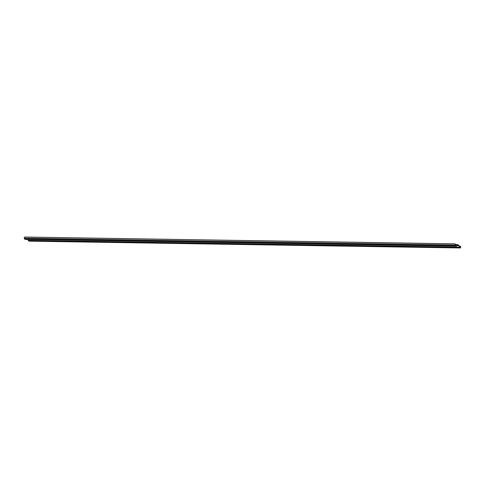<?xml version="1.0" encoding="UTF-8"?>
<svg xmlns="http://www.w3.org/2000/svg" width="485" height="485" viewBox="0 0 485 485"><rect width="100%" height="100%" fill="white"/><g stroke="black" fill="none" stroke-linecap="round" stroke-linejoin="round"><path stroke-width="0.73" d="M459.204 246.113L459.974 246.125A0.703 0.655 114 0 1 460.592 246.835L460.477 247.962L459.459 247.52L458.731 245.113L457.379 244.961M27.954 239.463L28.318 240.706L29.367 241.142M31.416 240.893L32.04 240.996L31.416 240.893M36.945 240.984L37.575 241.081L36.945 240.984M42.48 241.069L43.104 241.172L42.48 241.069M48.009 241.16L48.633 241.257L48.009 241.16M53.544 241.245L54.168 241.342L53.544 241.245M59.073 241.33L59.697 241.433L59.073 241.33M64.608 241.421L65.232 241.518L64.608 241.421M70.137 241.506L70.761 241.609L70.137 241.506M75.666 241.597L76.297 241.694L75.666 241.597M81.201 241.682L81.826 241.785L81.201 241.682M86.73 241.772L87.361 241.869L86.73 241.772M92.265 241.857L92.89 241.954L92.265 241.857M97.794 241.942L98.425 242.045L97.794 241.942M103.329 242.033L103.954 242.13L103.329 242.033M108.858 242.118L109.483 242.221L108.858 242.118M114.393 242.209L115.018 242.306L114.393 242.209M119.922 242.294L120.547 242.397L119.922 242.294M125.457 242.379L126.082 242.482L125.457 242.379M130.986 242.47L131.611 242.567L130.986 242.47M136.515 242.555L137.146 242.658L136.515 242.555M142.05 242.645L142.675 242.742L142.05 242.645M147.579 242.73L148.21 242.833L147.579 242.73M153.114 242.821L153.739 242.918L153.114 242.821M158.643 242.906L159.274 243.003L158.643 242.906M164.179 242.991L164.803 243.094L164.179 242.991M169.708 243.082L170.332 243.179L169.708 243.082M175.243 243.167L175.867 243.27L175.243 243.167M180.772 243.258L181.396 243.355L180.772 243.258M186.307 243.343L186.931 243.446L186.307 243.343M191.836 243.434L192.46 243.531L191.836 243.434M197.365 243.518L197.995 243.615L197.365 243.518M202.9 243.603L203.524 243.706L202.9 243.603M208.429 243.694L209.059 243.791L208.429 243.694M213.964 243.779L214.588 243.882L213.964 243.779M219.493 243.87L220.123 243.967L219.493 243.87M225.028 243.955L225.652 244.058L225.028 243.955M230.557 244.04L231.181 244.143L230.557 244.04M236.092 244.131L236.716 244.228L236.092 244.131M241.621 244.216L242.245 244.319L241.621 244.216M247.156 244.307L247.78 244.404L247.156 244.307M252.685 244.391L253.309 244.495L252.685 244.391M258.214 244.482L258.844 244.579L258.214 244.482M263.749 244.567L264.373 244.664L263.749 244.567M269.278 244.652L269.909 244.755L269.278 244.652M274.813 244.743L275.438 244.84L274.813 244.743M280.342 244.828L280.967 244.931L280.342 244.828M285.877 244.919L286.502 245.016L285.877 244.919M291.406 245.004L292.031 245.107L291.406 245.004M296.941 245.095L297.566 245.192L296.941 245.095M302.47 245.18L303.095 245.277L302.47 245.18M307.999 245.264L308.63 245.368L307.999 245.264M313.534 245.355L314.159 245.452L313.534 245.355M319.063 245.44L319.694 245.543L319.063 245.44M324.598 245.531L325.223 245.628L324.598 245.531M330.127 245.616L330.758 245.719L330.127 245.616M335.662 245.701L336.287 245.804L335.662 245.701M341.191 245.792L341.816 245.889L341.191 245.792M346.726 245.877L347.351 245.98L346.726 245.877M352.255 245.968L352.88 246.065L352.255 245.968M357.791 246.053L358.415 246.156L357.791 246.053M363.32 246.144L363.944 246.241L363.32 246.144M368.849 246.228L369.479 246.325L368.849 246.228M374.384 246.313L375.008 246.416L374.384 246.313M379.913 246.404L380.543 246.501L379.913 246.404M385.448 246.489L386.072 246.592L385.448 246.489M390.977 246.58L391.607 246.677L390.977 246.58M396.512 246.665L397.136 246.768L396.512 246.665M402.041 246.756L402.665 246.853L402.041 246.756M407.576 246.841L408.2 246.938L407.576 246.841M413.105 246.926L413.729 247.029L413.105 246.926M418.64 247.017L419.264 247.114L418.64 247.017M424.169 247.101L424.793 247.204L424.169 247.101M429.698 247.192L430.328 247.289L429.698 247.192M435.233 247.277L435.857 247.38L435.233 247.277M440.762 247.362L441.392 247.465L440.762 247.362M446.297 247.453L446.921 247.55L446.297 247.453M451.826 247.538L452.457 247.641L451.826 247.538M457.361 247.629L457.986 247.726L457.361 247.629M34.083 240.893L35.102 241.057L34.083 240.893M39.612 240.984L40.631 241.148L39.612 240.984M45.147 241.069L46.166 241.233L45.147 241.069M50.676 241.16L51.695 241.318L50.676 241.16M56.211 241.245L57.23 241.409L56.211 241.245M61.74 241.33L62.759 241.494L61.74 241.33M67.276 241.421L68.288 241.585L67.276 241.421M72.805 241.506L73.823 241.669L72.805 241.506M78.34 241.597L79.352 241.76L78.34 241.597M83.869 241.682L84.887 241.845L83.869 241.682M89.398 241.772L90.416 241.93L89.398 241.772M94.933 241.857L95.951 242.021L94.933 241.857M100.462 241.942L101.48 242.106L100.462 241.942M105.997 242.033L107.015 242.197L105.997 242.033M111.526 242.118L112.544 242.282L111.526 242.118M117.061 242.209L118.079 242.367L117.061 242.209M122.59 242.294L123.608 242.458L122.59 242.294M128.125 242.385L129.137 242.542L128.125 242.385M133.654 242.47L134.672 242.633L133.654 242.47M139.189 242.555L140.201 242.718L139.189 242.555M144.718 242.645L145.736 242.809L144.718 242.645M150.247 242.73L151.265 242.894L150.247 242.73M155.782 242.821L156.8 242.979L155.782 242.821M161.311 242.906L162.329 243.07L161.311 242.906M166.846 242.991L167.865 243.155L166.846 242.991M172.375 243.082L173.394 243.246L172.375 243.082M177.91 243.167L178.923 243.331L177.91 243.167M183.439 243.258L184.458 243.421L183.439 243.258M188.974 243.343L189.987 243.506L188.974 243.343M194.503 243.434L195.522 243.591L194.503 243.434M200.038 243.518L201.051 243.682L200.038 243.518M205.567 243.603L206.586 243.767L205.567 243.603M211.096 243.694L212.115 243.858L211.096 243.694M216.631 243.779L217.65 243.943L216.631 243.779M222.16 243.87L223.179 244.028L222.16 243.87M227.695 243.955L228.714 244.119L227.695 243.955M233.224 244.046L234.243 244.204L233.224 244.046M238.759 244.131L239.772 244.294L238.759 244.131M244.288 244.216L245.307 244.379L244.288 244.216M249.823 244.307L250.836 244.47L249.823 244.307M255.352 244.391L256.371 244.555L255.352 244.391M260.881 244.482L261.9 244.64L260.881 244.482M266.417 244.567L267.435 244.731L266.417 244.567M271.946 244.652L272.964 244.816L271.946 244.652M277.481 244.743L278.499 244.907L277.481 244.743M283.01 244.828L284.028 244.992L283.01 244.828M288.545 244.919L289.563 245.083L288.545 244.919M294.074 245.004L295.092 245.167L294.074 245.004M299.609 245.095L300.621 245.252L299.609 245.095M305.138 245.18L306.156 245.343L305.138 245.18M310.673 245.264L311.685 245.428L310.673 245.264M316.202 245.355L317.22 245.519L316.202 245.355M321.731 245.44L322.749 245.604L321.731 245.44M327.266 245.531L328.284 245.689L327.266 245.531M332.795 245.616L333.813 245.78L332.795 245.616M338.33 245.707L339.348 245.865L338.33 245.707M343.859 245.792L344.877 245.956L343.859 245.792M349.394 245.877L350.412 246.04L349.394 245.877M354.923 245.968L355.941 246.131L354.923 245.968M360.458 246.053L361.47 246.216L360.458 246.053M365.987 246.144L367.006 246.301L365.987 246.144M371.522 246.228L372.535 246.392L371.522 246.228M377.051 246.313L378.07 246.477L377.051 246.313M382.58 246.404L383.599 246.568L382.58 246.404M388.115 246.489L389.134 246.653L388.115 246.489M393.644 246.58L394.663 246.744L393.644 246.58M399.179 246.665L400.198 246.829L399.179 246.665M404.708 246.756L405.727 246.913L404.708 246.756M410.243 246.841L411.262 247.004L410.243 246.841M415.772 246.926L416.791 247.089L415.772 246.926M421.307 247.017L422.32 247.18L421.307 247.017M426.836 247.101L427.855 247.265L426.836 247.101M432.371 247.192L433.384 247.35L432.371 247.192M437.9 247.277L438.919 247.441L437.9 247.277M443.429 247.368L444.448 247.526L443.429 247.368M448.964 247.453L449.983 247.617L448.964 247.453M454.493 247.538L455.512 247.702L454.493 247.538M458.731 245.113L459.465 247.162L460.477 247.605L460.592 246.835M460.75 246.907A0.703 0.655 -66 0 0 460.289 246.222M455.421 244.543L455.609 245.446L456.615 245.895L457.555 244.592L456.597 246.241L455.585 245.798L455.397 244.992L24.25 238.177L24.28 237.729A0.703 0.655 114 0 1 24.99 237.038L454.803 243.834A0.703 0.655 114 0 1 455.421 244.543L455.397 244.992M457.537 244.937L457.234 244.986M457.106 245.283L458.707 245.458M457.185 244.658L455.579 244.628A0.703 0.655 -66 0 0 455.124 243.925M24.25 238.177L24.438 238.984L25.487 239.42M27.542 239.172L28.166 239.275L27.542 239.172M33.071 239.263L33.695 239.36L33.071 239.263M38.606 239.347L39.23 239.451L38.606 239.347M44.135 239.438L44.759 239.535L44.135 239.438M49.664 239.523L50.294 239.626L49.664 239.523M55.199 239.608L55.823 239.711L55.199 239.608M60.728 239.699L61.359 239.796L60.728 239.699M66.263 239.784L66.888 239.887L66.263 239.784M71.792 239.875L72.423 239.972L71.792 239.875M77.327 239.96L77.952 240.063L77.327 239.96M82.856 240.051L83.481 240.148L82.856 240.051M88.391 240.136L89.016 240.239L88.391 240.136M93.92 240.22L94.545 240.324L93.92 240.22M99.455 240.311L100.08 240.408L99.455 240.311M104.984 240.396L105.609 240.499L104.984 240.396M110.513 240.487L111.144 240.584L110.513 240.487M116.048 240.572L116.673 240.675L116.048 240.572M121.577 240.663L122.208 240.76L121.577 240.663M127.112 240.748L127.737 240.845L127.112 240.748M132.641 240.833L133.272 240.936L132.641 240.833M138.176 240.924L138.801 241.021L138.176 240.924M143.705 241.009L144.33 241.112L143.705 241.009M149.241 241.1L149.865 241.197L149.241 241.1M154.77 241.184L155.394 241.287L154.77 241.184M160.305 241.269L160.929 241.372L160.305 241.269M165.834 241.36L166.458 241.457L165.834 241.36M171.363 241.445L171.993 241.548L171.363 241.445M176.898 241.536L177.522 241.633L176.898 241.536M182.427 241.621L183.057 241.724L182.427 241.621M187.962 241.712L188.586 241.809L187.962 241.712M193.491 241.797L194.115 241.9L193.491 241.797M199.026 241.882L199.65 241.985L199.026 241.882M204.555 241.973L205.179 242.07L204.555 241.973M210.09 242.057L210.714 242.16L210.09 242.057M215.619 242.148L216.243 242.245L215.619 242.148M221.148 242.233L221.778 242.336L221.148 242.233M226.683 242.324L227.307 242.421L226.683 242.324M232.212 242.409L232.842 242.506L232.212 242.409M237.747 242.494L238.371 242.597L237.747 242.494M243.276 242.585L243.906 242.682L243.276 242.585M248.811 242.67L249.435 242.773L248.811 242.67M254.34 242.761L254.964 242.858L254.34 242.761M259.875 242.846L260.5 242.949L259.875 242.846M265.404 242.93L266.029 243.033L265.404 242.93M270.939 243.021L271.564 243.118L270.939 243.021M276.468 243.106L277.093 243.209L276.468 243.106M281.997 243.197L282.628 243.294L281.997 243.197M287.532 243.282L288.157 243.385L287.532 243.282M293.061 243.373L293.692 243.47L293.061 243.373M298.596 243.458L299.221 243.555L298.596 243.458M304.125 243.543L304.756 243.646L304.125 243.543M309.66 243.634L310.285 243.731L309.66 243.634M315.189 243.719L315.814 243.822L315.189 243.719M320.724 243.809L321.349 243.906L320.724 243.809M326.253 243.894L326.878 243.997L326.253 243.894M331.788 243.985L332.413 244.082L331.788 243.985M337.317 244.07L337.942 244.167L337.317 244.07M342.846 244.155L343.477 244.258L342.846 244.155M348.382 244.246L349.006 244.343L348.382 244.246M353.911 244.331L354.541 244.434L353.911 244.331M359.446 244.422L360.07 244.519L359.446 244.422M364.975 244.507L365.605 244.61L364.975 244.507M370.51 244.592L371.134 244.695L370.51 244.592M376.039 244.683L376.663 244.779L376.039 244.683M381.574 244.767L382.198 244.87L381.574 244.767M387.103 244.858L387.727 244.955L387.103 244.858M392.638 244.943L393.262 245.046L392.638 244.943M398.167 245.034L398.791 245.131L398.167 245.034M403.696 245.119L404.326 245.216L403.696 245.119M409.231 245.204L409.855 245.307L409.231 245.204M414.76 245.295L415.39 245.392L414.76 245.295M420.295 245.38L420.919 245.483L420.295 245.38M425.824 245.471L426.454 245.568L425.824 245.471M431.359 245.555L431.983 245.659L431.359 245.555M436.888 245.646L437.512 245.743L436.888 245.646M442.423 245.731L443.047 245.828L442.423 245.731M447.952 245.816L448.576 245.919L447.952 245.816M453.487 245.907L454.112 246.004L453.487 245.907M30.209 239.172L31.228 239.335L30.209 239.172M35.738 239.263L36.757 239.426L35.738 239.263M41.273 239.347L42.286 239.511L41.273 239.347M46.802 239.438L47.821 239.596L46.802 239.438M52.338 239.523L53.35 239.687L52.338 239.523M57.867 239.614L58.885 239.772L57.867 239.614M63.396 239.699L64.414 239.863L63.396 239.699M68.931 239.784L69.949 239.948L68.931 239.784M74.46 239.875L75.478 240.039L74.46 239.875M79.995 239.96L81.013 240.123L79.995 239.96M85.524 240.051L86.542 240.208L85.524 240.051M91.059 240.136L92.071 240.299L91.059 240.136M96.588 240.22L97.606 240.384L96.588 240.22M102.123 240.311L103.135 240.475L102.123 240.311M107.652 240.396L108.67 240.56L107.652 240.396M113.181 240.487L114.199 240.651L113.181 240.487M118.716 240.572L119.734 240.736L118.716 240.572M124.245 240.663L125.263 240.821L124.245 240.663M129.78 240.748L130.798 240.912L129.78 240.748M135.309 240.833L136.327 240.996L135.309 240.833M140.844 240.924L141.862 241.087L140.844 240.924M146.373 241.009L147.391 241.172L146.373 241.009M151.908 241.1L152.921 241.257L151.908 241.1M157.437 241.184L158.456 241.348L157.437 241.184M162.972 241.275L163.985 241.433L162.972 241.275M168.501 241.36L169.52 241.524L168.501 241.36M174.03 241.445L175.049 241.609L174.03 241.445M179.565 241.536L180.584 241.7L179.565 241.536M185.094 241.621L186.113 241.785L185.094 241.621M190.629 241.712L191.648 241.869L190.629 241.712M196.158 241.797L197.177 241.96L196.158 241.797M201.693 241.882L202.712 242.045L201.693 241.882M207.222 241.973L208.241 242.136L207.222 241.973M212.757 242.057L213.77 242.221L212.757 242.057M218.286 242.148L219.305 242.312L218.286 242.148M223.821 242.233L224.834 242.397L223.821 242.233M229.35 242.324L230.369 242.482L229.35 242.324M234.879 242.409L235.898 242.573L234.879 242.409M240.414 242.494L241.433 242.658L240.414 242.494M245.944 242.585L246.962 242.749L245.944 242.585M251.479 242.67L252.497 242.833L251.479 242.67M257.008 242.761L258.026 242.918L257.008 242.761M262.543 242.846L263.561 243.009L262.543 242.846M268.072 242.936L269.09 243.094L268.072 242.936M273.607 243.021L274.619 243.185L273.607 243.021M279.136 243.106L280.154 243.27L279.136 243.106M284.671 243.197L285.683 243.361L284.671 243.197M290.2 243.282L291.218 243.446L290.2 243.282M295.729 243.373L296.747 243.531L295.729 243.373M301.264 243.458L302.282 243.622L301.264 243.458M306.793 243.543L307.811 243.706L306.793 243.543M312.328 243.634L313.346 243.797L312.328 243.634M317.857 243.719L318.875 243.882L317.857 243.719M323.392 243.809L324.41 243.973L323.392 243.809M328.921 243.894L329.939 244.058L328.921 243.894M334.456 243.985L335.468 244.143L334.456 243.985M339.985 244.07L341.003 244.234L339.985 244.07M345.52 244.155L346.532 244.319L345.52 244.155M351.049 244.246L352.068 244.41L351.049 244.246M356.578 244.331L357.597 244.495L356.578 244.331M362.113 244.422L363.132 244.579L362.113 244.422M367.642 244.507L368.661 244.67L367.642 244.507M373.177 244.598L374.196 244.755L373.177 244.598M378.706 244.683L379.725 244.846L378.706 244.683M384.241 244.767L385.26 244.931L384.241 244.767M389.77 244.858L390.789 245.022L389.77 244.858M395.305 244.943L396.318 245.107L395.305 244.943M400.834 245.034L401.853 245.192L400.834 245.034M406.369 245.119L407.382 245.283L406.369 245.119M411.898 245.204L412.917 245.368L411.898 245.204M417.427 245.295L418.446 245.458L417.427 245.295M422.962 245.38L423.981 245.543L422.962 245.38M428.491 245.471L429.51 245.634L428.491 245.471M434.026 245.555L435.045 245.719L434.026 245.555M439.555 245.646L440.574 245.804L439.555 245.646M445.091 245.731L446.109 245.895L445.091 245.731M450.62 245.816L451.638 245.98L450.62 245.816M28.318 240.706L459.459 247.52M460.441 247.95L29.294 241.142M459.301 247.217L28.16 240.402M459.998 247.398L460.556 247.405M458.962 245.646L456.955 245.616M457.003 245.519L458.907 245.549M457.306 244.507L455.579 244.482L457.343 244.501M24.438 238.984L455.585 245.798M456.567 246.234L25.42 239.42M29.33 241.148L460.477 247.962M25.456 239.426L456.597 246.241"/></g></svg>
